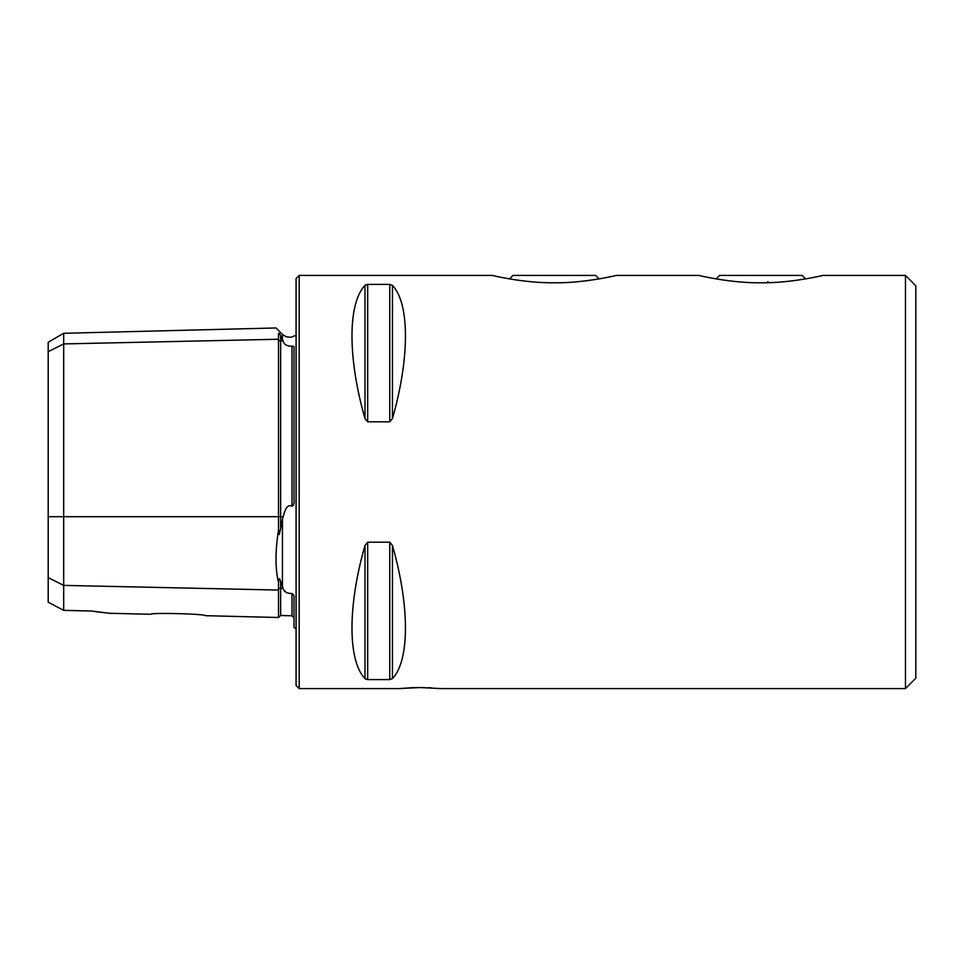 <?xml version="1.0" encoding="UTF-8"?>
<svg xmlns="http://www.w3.org/2000/svg" width="964" height="964" viewBox="0 0 964 964"><rect width="100%" height="100%" fill="white"/><g stroke="black" fill="none" stroke-linecap="round" stroke-linejoin="round"><path stroke-width="1.45" d="M905.473 275.427L915.8 285.754L915.8 678.246L905.473 688.573L905.473 275.427L822.846 275.427C822.882 275.451 791.336 283.163 760.873 282.777C730.567 283.175 698.804 275.451 698.9 275.427L616.273 275.427C616.309 275.451 584.762 283.163 554.3 282.777C523.994 283.175 492.23 275.451 492.327 275.427L299.189 275.427L296.081 278.524L296.081 685.476L299.189 688.573L299.189 275.427M364.995 418.605C347.655 358.018 347.655 303.479 364.995 285.392L367.682 284.392L389.745 284.392L392.432 285.392C409.784 303.479 409.784 358.018 392.432 418.605L389.745 421.798L367.682 421.798L364.995 418.605L364.995 285.392L365.85 284.778M364.995 545.395L364.995 678.608C347.655 660.521 347.655 605.982 364.995 545.395L367.682 542.202L389.745 542.202L392.432 545.395C409.784 605.982 409.784 660.521 392.432 678.608L389.745 679.608L367.682 679.608L364.995 678.608L365.874 679.234M905.473 688.573L440.681 688.573L420.027 687.537L399.373 688.573L412.122 687.694M412.206 687.681L424.196 687.573M427.956 687.694L431.643 687.862M48.2 577.641L63.696 585.389L63.696 610.357L48.2 602.211L48.2 351.667L63.696 343.919L278.524 339.244A2.061 1.783 180 0 0 280.645 340.991L283.115 340.943C283.898 344.473 286.862 346.233 292.008 346.209C293.803 346.1 294.478 346.715 294.02 348.04L294.02 499.738C294.478 502.919 293.803 505.088 292.008 506.233L292.008 346.209M109.221 613.261L150.782 614.297C150.059 612.489 205.886 613.911 205.187 615.671L278.524 617.514L278.524 590.064L63.696 585.389L63.696 333.291L48.2 342.244L48.2 351.667M63.696 610.357L91.58 611.019L109.221 613.261L95.665 611.67M296.081 335.219L291.032 337.316L286.392 336.846L282.44 334.375L282.44 339.605L280.645 335.713L283.115 340.943M284.549 590.607L285.657 591.86M278.524 617.514L280.645 615.502L292.008 615.779L292.008 593.559C293.803 594.812 294.478 596.367 294.02 598.222L294.02 627.528L296.081 628.781M292.008 593.559C286.862 593.463 283.898 591.739 283.115 588.365L280.645 581.497C279.524 577.605 278.825 577.966 278.524 582.581C275.186 568.784 275.186 551.215 278.524 529.875L279.331 534.502L283.115 516.692C284.513 512.836 286.151 503.377 292.008 506.233M278.524 529.875L278.524 333.556C275.186 326.109 275.186 326.109 278.524 333.556C278.825 332.749 279.536 333.46 280.645 335.713L280.645 516.692L283.115 516.692M280.645 615.502L280.645 588.317A2.061 1.783 180 0 0 278.524 590.064L278.524 582.581M509.522 278.885L512.981 275.427L595.619 275.427L599.078 278.885M716.095 278.885L719.554 275.427L802.181 275.427L805.651 278.885M769.031 282.645L767.669 281.765M282.44 586.931L282.44 519.463M280.645 581.497L280.645 588.317L283.115 588.365M48.2 516.692L280.645 516.692L280.645 528.79M392.432 285.392L392.432 418.605M389.745 284.392L389.745 421.798M367.682 284.392L367.682 421.798M367.682 542.202L367.682 679.608M389.745 542.202L389.745 679.608M392.432 545.395L392.432 678.608M399.373 688.573L299.189 688.573M282.44 334.375L276.017 327.965L63.696 333.291M292.008 615.779L294.02 617.852"/></g></svg>
